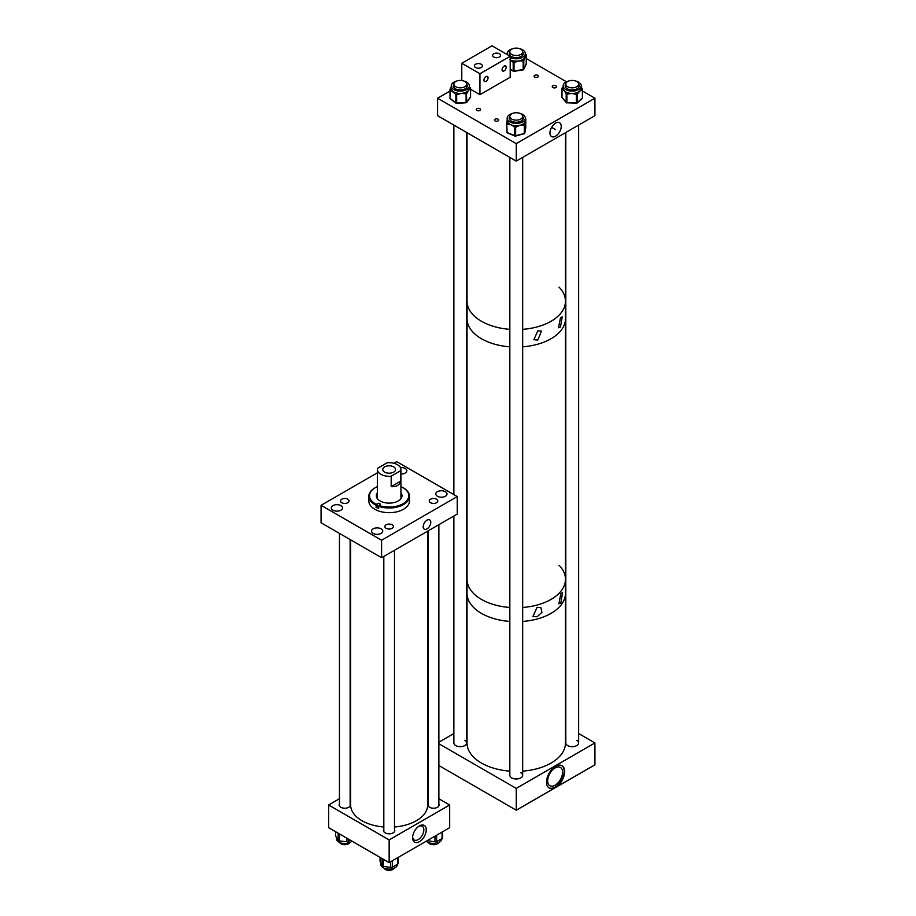 <?xml version="1.0" encoding="UTF-8"?>
<svg xmlns="http://www.w3.org/2000/svg" width="916" height="916" viewBox="0 0 916 916"><rect width="100%" height="100%" fill="white"/><g stroke="black" fill="none" stroke-linecap="round" stroke-linejoin="round"><path stroke-width="1.37" d="M430.497 502.689A4.282 2.473 180 0 1 429.249 500.949A4.282 2.473 180 0 1 431.894 498.67A4.282 2.473 180 0 1 436.554 499.197A4.282 2.473 180 0 1 437.802 500.949A4.282 2.473 180 0 1 435.169 503.228A4.282 2.473 180 0 1 430.497 502.689M341.76 502.689A4.282 2.473 180 0 1 340.512 500.949A4.282 2.473 180 0 1 343.145 498.67A4.282 2.473 180 0 1 347.817 499.197A4.282 2.473 180 0 1 349.065 500.949A4.282 2.473 180 0 1 346.42 503.228A4.282 2.473 180 0 1 341.76 502.689M386.128 528.314A4.282 2.473 180 0 1 384.88 526.563A4.282 2.473 180 0 1 387.514 524.284A4.282 2.473 180 0 1 392.185 524.822A4.282 2.473 180 0 1 393.433 526.563A4.282 2.473 180 0 1 390.788 528.853A4.282 2.473 180 0 1 386.128 528.314M332.943 510.201A5.611 3.24 180 0 1 331.294 507.911A5.611 3.24 180 0 1 334.764 504.911A5.611 3.24 180 0 1 340.878 505.621A5.611 3.24 180 0 1 342.527 507.911A5.611 3.24 180 0 1 339.057 510.899A5.611 3.24 180 0 1 332.943 510.201M373.133 533.398A5.611 3.24 180 0 1 371.484 531.108A5.611 3.24 180 0 1 374.953 528.12A5.611 3.24 180 0 1 381.067 528.818A5.611 3.24 180 0 1 382.716 531.108A5.611 3.24 180 0 1 379.247 534.108A5.611 3.24 180 0 1 373.133 533.398M437.424 496.277A5.611 3.24 180 0 1 435.787 493.987A5.611 3.24 180 0 1 439.245 490.987A5.611 3.24 180 0 1 445.371 491.697A5.611 3.24 180 0 1 447.008 493.987A5.611 3.24 180 0 1 443.55 496.987A5.611 3.24 180 0 1 437.424 496.277M400.441 467.572A5.611 3.24 180 0 1 405.181 468.488A5.611 3.24 180 0 1 406.83 470.79A5.611 3.24 180 0 1 400.922 474.019M426.982 520.162A5.359 3.092 -60 0 1 429.661 519.887A5.359 3.092 -60 0 1 430.486 524.181A5.359 3.092 -60 0 1 426.982 528.91A5.359 3.092 -60 0 1 424.303 529.173A5.359 3.092 -60 0 1 423.478 524.879A5.359 3.092 -60 0 1 426.982 520.162M377.392 472.805L321.069 505.311L381.594 540.257L457.244 496.575L396.72 461.641L393.88 463.278M321.069 505.311L321.069 522.784L381.594 557.73L457.244 514.048L457.244 496.575M381.594 540.257L381.594 557.73M376.671 494.846A14.977 8.645 180 0 1 376.98 494.583A14.977 8.645 180 0 1 377.392 494.274M400.922 494.274A14.977 8.645 180 0 1 401.643 494.846M400.922 492.739A12.835 7.408 180 0 1 401.998 495.705A12.835 7.408 180 0 1 399.594 500.022A12.835 7.408 180 0 1 385.235 502.758A12.835 7.408 180 0 1 376.316 495.705A12.835 7.408 180 0 1 377.392 492.739M400.922 493.61A12.835 7.408 180 0 1 401.975 496.14M400.922 487.804A1.614 0.927 0 0 0 401.048 487.713L401.861 487.06A19.648 11.336 180 0 1 403.051 487.69A19.648 11.336 180 0 1 405.124 502.311A19.648 11.336 180 0 1 379.064 505.437L379.877 504.785A1.614 0.927 0 0 0 380.186 504.235A1.614 0.927 0 0 0 379.064 503.353A1.614 0.927 0 0 0 377.266 503.697L376.453 504.35A19.648 11.336 180 0 1 375.262 487.69A19.648 11.336 180 0 1 377.392 486.625M378.823 505.975A1.614 0.927 0 0 0 377.266 506.353L376.052 507.338A20.324 11.736 180 0 0 378.663 508.414L378.663 506.319A20.324 11.736 0 0 0 405.685 503.102A20.324 11.736 0 0 0 409.486 496.266A20.324 11.736 0 0 0 403.532 487.965A20.324 11.736 0 0 0 403.28 487.827M375.033 487.827A20.324 11.736 0 0 0 374.781 487.965A20.324 11.736 0 0 0 372.629 489.43A20.324 11.736 0 0 0 368.827 496.266L368.827 500.949A20.324 11.736 0 0 0 382.945 512.124A20.324 11.736 0 0 0 405.685 507.785A20.324 11.736 0 0 0 409.486 500.949L409.486 496.266M376.052 507.338L376.453 504.35M368.827 496.266A20.324 11.736 0 0 0 376.052 505.231M376.339 496.14A12.835 7.408 180 0 1 377.392 493.61M379.064 505.437L378.663 506.319M393.697 466.874A6.423 3.71 0 0 0 386.701 466.072A6.423 3.71 0 0 0 382.739 469.496A6.423 3.71 0 0 0 384.617 472.118A6.423 3.71 0 0 0 391.613 472.919A6.423 3.71 0 0 0 395.575 469.496A6.423 3.71 0 0 0 393.697 466.874M400.75 470.664A11.771 6.79 0 0 0 400.922 469.496A11.771 6.79 0 0 0 397.475 464.698A11.771 6.79 0 0 0 387.147 462.809L377.564 468.339A11.771 6.79 0 0 0 377.392 469.496A11.771 6.79 0 0 0 380.838 474.305A11.771 6.79 0 0 0 391.178 476.194L391.178 486.648C396.365 486.991 399.548 485.148 400.75 481.118L400.75 470.664L391.178 476.194M400.75 481.118L391.178 486.648M394.498 829.598A5.611 3.24 180 0 1 394.773 830.594A5.611 3.24 180 0 1 391.304 833.583A5.611 3.24 180 0 1 385.189 832.884A5.611 3.24 180 0 1 383.541 830.594A5.611 3.24 180 0 1 383.815 829.598M438.867 803.973A5.611 3.24 180 0 1 439.142 804.981A5.611 3.24 180 0 1 435.673 807.969A5.611 3.24 180 0 1 429.558 807.271A5.611 3.24 180 0 1 427.909 804.981A5.611 3.24 180 0 1 428.184 803.973M350.13 803.973A5.611 3.24 180 0 1 350.404 804.981A5.611 3.24 180 0 1 346.935 807.969A5.611 3.24 180 0 1 340.821 807.271A5.611 3.24 180 0 1 339.172 804.981A5.611 3.24 180 0 1 339.447 803.973M419.413 825.911L419.413 825.911A9.675 5.588 -60 0 1 426.261 829.85A9.675 5.588 -60 0 1 419.413 841.701A9.675 5.588 -60 0 1 412.578 837.751A9.675 5.588 -60 0 1 419.413 825.911L419.413 825.911M412.612 837.006A7.958 4.591 120 0 0 414.227 839.995A7.958 4.591 120 0 0 418.211 839.606A7.958 4.591 120 0 0 423.41 832.587A7.958 4.591 120 0 0 422.184 826.209A7.958 4.591 120 0 0 418.784 826.312M389.151 862.632L389.151 839.915L449.676 804.981L449.676 827.686L389.151 862.632L328.638 827.686L328.638 804.981L339.447 798.741M389.151 839.915L328.638 804.981M449.676 804.981L438.867 798.741M441.867 838.667L441.867 838.701A8.336 4.809 180 0 1 439.348 842.148A8.336 4.809 180 0 1 426.352 841.151M442.085 832.072L442.085 838.541L436.611 841.621L436.611 835.232M442.085 838.541A1.718 0.985 0 0 0 442.6 837.831A1.718 0.985 0 0 0 442.554 837.59M434.951 836.193L434.951 841.861L427.589 840.67M434.951 841.861A1.718 0.985 0 0 0 436.611 841.621M351.962 841.151A8.336 4.809 180 0 1 351.068 841.861A8.336 4.809 180 0 1 341.863 843.212A8.336 4.809 180 0 1 336.447 838.701L336.447 837.442M350.393 840.247L348.561 841.461L348.561 839.193M335.657 835.472A1.718 0.985 0 0 0 335.565 835.793A1.718 0.985 0 0 0 335.657 836.113L335.657 831.751M338.141 833.182L338.141 840.281L335.657 836.113M338.141 840.281A1.718 0.985 0 0 0 339.435 840.934L339.435 833.926M346.946 838.255L346.946 841.781L339.435 840.934M346.946 841.781A1.718 0.985 0 0 0 348.561 841.461M397.498 864.235L397.498 864.315A8.336 4.809 180 0 1 395.071 867.715A8.336 4.809 180 0 1 385.98 868.769A8.336 4.809 180 0 1 380.816 864.315L380.816 862.895M397.762 857.662L397.762 864.074L392.369 867.212L392.369 860.777M397.762 864.074A1.718 0.985 0 0 0 398.265 863.376A1.718 0.985 0 0 0 398.208 863.124M380.106 860.868A1.718 0.985 0 0 0 380.048 861.12A1.718 0.985 0 0 0 380.106 861.383L380.106 857.41M382.109 858.567L382.109 865.643L380.106 861.383M382.109 865.643A1.718 0.985 0 0 0 383.323 866.341L383.323 859.265M390.72 861.727L390.72 867.475L383.323 866.341M390.72 867.475A1.718 0.985 0 0 0 392.369 867.212M350.645 539.856L350.645 804.981A38.518 22.236 0 0 0 361.637 820.53A38.518 22.236 0 0 0 383.815 826.999M394.498 826.999A38.518 22.236 0 0 0 427.669 804.981L427.669 531.12M384.022 868.116A5.336 3.08 0 0 0 390.743 870.2A5.336 3.08 0 0 0 394.281 868.116M428.402 842.502A5.336 3.08 0 0 0 429.719 843.796A5.336 3.08 0 0 0 438.661 842.502M339.653 842.502A5.336 3.08 0 0 0 340.981 843.796A5.336 3.08 0 0 0 349.912 842.502M560.855 593.591L558.886 603.827L560.855 603.014L562.538 592.618L560.855 593.591M537.062 607.331L532.975 616.342L537.062 616.754L541.928 612.403L540.852 607.571L537.062 607.331M559.046 565.275A49.212 28.419 180 0 1 565.47 579.301A49.212 28.419 180 0 1 522.67 607.48A49.212 28.419 0 0 0 565.47 579.301L565.47 593.282A49.212 28.419 180 0 1 522.67 621.449A49.212 28.419 0 0 0 565.47 593.282L565.47 742.956A49.212 28.419 0 0 1 522.67 771.135M509.834 607.48A49.212 28.419 180 0 1 481.45 599.396A49.212 28.419 180 0 1 467.034 579.301A49.212 28.419 0 0 0 478.163 597.301A49.212 28.419 0 0 0 509.834 607.48M509.834 621.449A49.212 28.419 180 0 1 481.45 613.377A49.212 28.419 180 0 1 467.034 593.282A49.212 28.419 0 0 0 483.923 614.705A49.212 28.419 0 0 0 509.834 621.449M560.5 317.749L558.52 327.745L560.5 326.978L562.206 316.822L560.5 317.749M537.795 330.859L533.856 339.721L537.795 340.088L541.459 331.065L537.795 330.859M565.47 579.301L565.47 318.642A49.212 28.419 180 0 1 522.67 346.82A49.212 28.419 0 0 0 565.47 318.642L565.47 301.169A49.212 28.419 180 0 1 522.67 329.348A49.212 28.419 0 0 0 565.47 301.169A49.212 28.419 180 0 0 559.046 287.143M509.834 346.82A49.212 28.419 180 0 1 481.45 338.737A49.212 28.419 180 0 1 467.034 318.642A49.212 28.419 0 0 0 478.163 336.641A49.212 28.419 0 0 0 509.834 346.82M509.834 329.348A49.212 28.419 180 0 1 481.45 321.264A49.212 28.419 180 0 1 467.034 301.169A49.212 28.419 0 0 0 486.476 323.795A49.212 28.419 0 0 0 509.834 329.348M555.588 123.145A7.981 4.614 120 0 0 550.424 130.015A7.981 4.614 120 0 0 551.421 136.461A7.981 4.614 120 0 0 555.588 136.175A7.981 4.614 120 0 0 560.855 128.973A7.981 4.614 120 0 0 559.39 122.652A7.981 4.614 120 0 0 555.588 123.145M552.863 87.558A2.141 1.237 180 0 1 552.234 86.688A2.141 1.237 180 0 1 553.562 85.543A2.141 1.237 180 0 1 555.886 85.806A2.141 1.237 180 0 1 556.516 86.688A2.141 1.237 180 0 1 555.199 87.822A2.141 1.237 180 0 1 552.863 87.558M534.704 77.07A2.141 1.237 180 0 1 534.085 76.2A2.141 1.237 180 0 1 535.402 75.066A2.141 1.237 180 0 1 537.738 75.33A2.141 1.237 180 0 1 538.356 76.2A2.141 1.237 180 0 1 537.039 77.345A2.141 1.237 180 0 1 534.704 77.07M476.915 110.447A2.141 1.237 180 0 1 476.286 109.565A2.141 1.237 180 0 1 477.602 108.431A2.141 1.237 180 0 1 479.938 108.695A2.141 1.237 180 0 1 480.568 109.565A2.141 1.237 180 0 1 479.24 110.71A2.141 1.237 180 0 1 476.915 110.447M495.075 120.923A2.141 1.237 180 0 1 494.445 120.053A2.141 1.237 180 0 1 495.762 118.908A2.141 1.237 180 0 1 498.098 119.183A2.141 1.237 180 0 1 498.728 120.053A2.141 1.237 180 0 1 497.399 121.198A2.141 1.237 180 0 1 495.075 120.923M516.258 161.113L594.931 115.679L594.931 98.218L516.258 143.64L516.258 161.113L437.573 115.679L437.573 98.218L450.008 91.028M594.931 98.218L582.542 91.062M566.512 81.799L526.265 58.567M516.258 143.64L437.573 98.218M510.201 57.468A9.068 5.233 0 0 0 519.956 58.338A9.068 5.233 0 0 0 525.326 53.563A9.068 5.233 0 0 0 525.005 52.201A9.068 5.233 0 0 0 519.899 48.766M512.594 48.766A9.068 5.233 0 0 0 507.178 53.563A9.068 5.233 0 0 0 507.372 54.651M523.242 53.998A7.03 4.065 0 0 0 523.047 53.38A7.03 4.065 0 0 0 522.67 52.773M509.834 51.891A7.03 4.065 0 0 0 509.216 53.563A7.03 4.065 0 0 0 509.456 54.617A7.03 4.065 0 0 0 517.174 57.582A7.03 4.065 0 0 0 523.288 53.563A7.03 4.065 0 0 0 523.047 52.498A7.03 4.065 0 0 0 522.67 51.891M522.555 55.372A6.504 3.756 0 0 0 522.75 54.433A6.504 3.756 0 0 0 522.67 53.826M510.201 59.815A9.068 5.233 0 0 0 513.166 60.834A9.068 5.233 0 0 0 514.666 61.063A9.068 5.233 0 0 0 518.605 60.971L514.895 62.242L514.666 61.063L513.807 61.2L513.2 62.254L509.846 59.62M524.021 60.101L523.792 60.605A0.859 0.676 24.8 0 0 522.967 59.78L522.097 59.906A9.068 5.233 0 0 0 523.196 59.277A9.068 5.233 0 0 0 525.017 57.261L524.021 60.101A0.859 0.676 -155.2 0 0 523.196 59.277L523.185 60.948L518.605 60.971A9.068 5.233 0 0 0 522.097 59.906L522.326 61.086M525.326 55.017A0.859 0.676 24.8 0 1 526.002 55.807L525.017 57.261A9.068 5.233 0 0 0 525.326 55.91L525.326 53.563M509.834 53.826A6.504 3.756 0 0 0 509.743 54.433A6.504 3.756 0 0 0 509.949 55.372M509.834 52.773A7.03 4.065 0 0 0 509.25 53.998M514.895 62.242L514.025 62.38L513.166 60.834L512.571 61.887M456.637 81.077A9.068 5.233 0 0 0 451.21 85.875A9.068 5.233 0 0 0 456.729 90.695A9.068 5.233 0 0 0 469.358 85.875A9.068 5.233 0 0 0 463.943 81.077M451.21 85.875L451.21 88.222A9.068 5.233 0 0 0 451.222 88.405A9.068 5.233 0 0 0 451.405 89.299A9.068 5.233 0 0 0 453.031 91.371A9.068 5.233 0 0 0 456.031 92.848A9.068 5.233 0 0 0 456.729 93.043A9.068 5.233 0 0 0 457.462 93.192A9.068 5.233 0 0 0 461.389 93.421L457.565 94.382L457.462 93.192L456.569 93.26L455.882 94.256L450.718 90.295L451.405 89.299L450.867 88.886A0.859 0.641 -143.6 0 0 450.077 89.39L450.18 98.47L455.882 102.855L455.882 94.256L456.672 94.451L456.672 103.039L466.095 102.386L466.095 93.787L461.389 93.421A9.068 5.233 0 0 0 465.099 92.653A9.068 5.233 0 0 0 466.336 92.115A9.068 5.233 0 0 0 468.637 90.272L467.126 93.008A0.859 0.641 -143.6 0 0 466.336 92.115L466.782 102.088L470.492 97.039L470.492 88.451L468.637 90.272A9.068 5.233 0 0 0 469.358 88.222A9.068 5.233 0 0 0 469.347 88.028A0.859 0.641 36.4 0 1 470.137 88.921M467.286 86.31A7.03 4.065 0 0 0 466.702 85.085M453.867 84.203A7.03 4.065 0 0 0 453.248 85.875A7.03 4.065 0 0 0 457.531 89.608A7.03 4.065 0 0 0 467.32 85.875A7.03 4.065 0 0 0 466.702 84.203M466.588 87.673A6.504 3.756 0 0 0 466.794 86.745A6.504 3.756 0 0 0 466.702 86.138M453.867 86.138A6.504 3.756 0 0 0 453.786 86.745A6.504 3.756 0 0 0 453.981 87.673M453.867 85.085A7.03 4.065 0 0 0 453.294 86.31M457.565 94.382L456.672 94.451L456.031 92.848L455.344 93.844M450.718 90.295L450.18 89.883L451.222 88.405A0.859 0.641 -143.6 0 0 450.535 88.6L450.535 88.6A0.859 0.641 -143.6 0 0 450.432 88.886M467.126 93.008L466.782 93.489A0.859 0.641 36.4 0 0 465.992 92.596L465.099 92.653L465.202 93.844M512.605 113.389A9.068 5.233 0 0 0 507.178 118.187A9.068 5.233 0 0 0 515.33 123.397A9.068 5.233 0 0 0 525.326 118.187A9.068 5.233 0 0 0 519.91 113.389M507.819 124.175L507.098 123.866L507.693 122.252A0.859 0.698 -169.9 0 0 506.846 122.801L507.201 120.156A9.068 5.233 0 0 0 507.178 120.534A9.068 5.233 0 0 0 507.693 122.252A9.068 5.233 0 0 0 508.323 123.076A9.068 5.233 0 0 0 510.945 124.782A9.068 5.233 0 0 0 514.563 125.675A9.068 5.233 0 0 0 515.33 125.744A9.068 5.233 0 0 0 516.109 125.767A9.068 5.233 0 0 0 519.967 125.309L516.452 126.923L516.109 125.767L515.284 125.984L514.781 127.084L510.945 124.782L507.819 124.175L508.323 123.076L507.601 122.767A0.859 0.698 -169.9 0 0 506.743 123.42L507.098 132.465L514.781 135.671L514.781 127.084L515.639 127.129L515.639 135.728L524.295 133.484L524.295 124.897L519.967 125.309A9.068 5.233 0 0 0 523.128 123.958A9.068 5.233 0 0 0 524.032 123.225A9.068 5.233 0 0 0 525.28 121.072L524.891 123.981A0.859 0.698 -169.9 0 0 524.032 123.225L524.295 124.897L524.799 124.496L524.799 133.083L525.761 127.633L525.761 119.046L525.28 121.072A9.068 5.233 0 0 0 525.326 120.534L525.326 118.187M523.254 118.622A7.03 4.065 0 0 0 522.67 117.397M509.834 116.527A7.03 4.065 0 0 0 509.216 118.187A7.03 4.065 0 0 0 515.536 122.229A7.03 4.065 0 0 0 523.288 118.187A7.03 4.065 0 0 0 522.67 116.527M522.555 119.996A6.504 3.756 0 0 0 522.761 119.057A6.504 3.756 0 0 0 522.67 118.45M506.743 123.523L506.743 123.465A0.859 0.859 0 0 1 506.754 123.317L506.846 122.801A0.859 0.698 -169.9 0 0 506.834 122.904L507.235 119.996M509.834 118.45A6.504 3.756 0 0 0 509.754 119.057A6.504 3.756 0 0 0 509.96 119.996M509.834 117.397A7.03 4.065 0 0 0 509.262 118.622M516.452 126.923L515.639 127.129L514.563 125.675L514.059 126.774M525.326 118.977A0.859 0.698 10.1 0 1 525.67 119.561M524.891 123.981L524.799 124.496A0.859 0.698 10.1 0 0 523.941 123.74L523.128 123.958L523.471 125.103M568.561 81.077A9.068 5.233 0 0 0 563.168 85.543A9.068 5.233 0 0 0 563.145 85.875A9.068 5.233 0 0 0 571.928 91.108A9.068 5.233 0 0 0 581.271 86.207A9.068 5.233 0 0 0 581.294 85.875A9.068 5.233 0 0 0 575.878 81.077M581.294 88.108L581.191 89.001A0.859 0.584 49.1 0 1 581.9 89.974L579.771 91.131A9.068 5.233 0 0 0 581.191 89.001A9.068 5.233 0 0 0 581.271 88.554A9.068 5.233 0 0 0 581.294 88.222A9.068 5.233 0 0 0 581.294 88.108A0.859 0.63 139.4 0 1 581.935 88.245L581.935 88.245A0.859 0.63 139.4 0 1 582.061 88.554M565.802 84.215A7.03 4.065 0 0 0 565.195 85.612A7.03 4.065 0 0 0 565.183 85.875A7.03 4.065 0 0 0 571.996 89.928A7.03 4.065 0 0 0 579.244 86.138A7.03 4.065 0 0 0 579.255 85.875A7.03 4.065 0 0 0 578.637 84.215M565.802 86.138A6.504 3.756 0 0 0 565.733 86.505A6.504 3.756 0 0 0 565.71 86.745A6.504 3.756 0 0 0 565.916 87.684M578.523 87.684A6.504 3.756 0 0 0 578.706 86.986A6.504 3.756 0 0 0 578.729 86.745A6.504 3.756 0 0 0 578.637 86.138M563.168 87.89A9.068 5.233 0 0 0 563.145 88.222A9.068 5.233 0 0 0 563.145 88.337A9.068 5.233 0 0 0 564.084 90.547L562.378 89.253A0.859 0.63 -40.6 0 1 563.145 88.337L562.756 87.867A0.859 0.584 -130.9 0 0 562.035 88.291L561.989 97.382L566.191 102.294L566.191 93.695L564.084 90.547A9.068 5.233 0 0 0 566.557 92.321A9.068 5.233 0 0 0 567.851 92.814A9.068 5.233 0 0 0 571.641 93.443L567.794 94.004L567.851 92.814L566.958 92.779A0.859 0.63 139.4 0 0 566.191 93.695L566.901 93.97L566.901 102.569L576.37 102.924L576.37 94.325L571.641 93.443A9.068 5.233 0 0 0 575.534 93.1A9.068 5.233 0 0 0 576.92 92.699A9.068 5.233 0 0 0 579.771 91.131L577.641 93.672A0.859 0.584 -130.9 0 0 576.92 92.699L576.37 94.325L577.137 94.108L577.137 102.695L582.542 97.898L582.542 89.276L581.9 89.974M579.21 86.31A7.03 4.065 0 0 0 578.637 85.085M565.802 85.085A7.03 4.065 0 0 0 565.229 86.31M563.145 87.409A0.859 0.584 -130.9 0 0 562.687 87.489L562.687 87.489A0.859 0.584 -130.9 0 0 562.538 87.822M577.641 93.672L577.137 94.108A0.859 0.584 49.1 0 0 576.427 93.134L575.534 93.1L575.477 94.291M567.794 94.004L566.901 93.97L566.557 92.321A0.859 0.63 139.4 0 0 565.79 93.237M555.588 766.371A12.835 7.408 -60 0 1 562.012 765.742A12.835 7.408 -60 0 1 563.981 776.024A12.835 7.408 -60 0 1 555.588 787.336A12.835 7.408 -60 0 1 549.176 787.978A12.835 7.408 -60 0 1 547.207 777.684A12.835 7.408 -60 0 1 555.588 766.371M548.936 787.829A12.835 7.408 120 0 0 555.107 787.062A12.835 7.408 120 0 0 563.432 775.967A12.835 7.408 120 0 0 561.76 765.604M555.107 785.184A10.545 6.091 120 0 0 562 775.898A10.545 6.091 120 0 0 560.386 767.448A10.545 6.091 120 0 0 555.107 767.963A10.545 6.091 120 0 0 548.215 777.26A10.545 6.091 120 0 0 549.84 785.71A10.545 6.091 120 0 0 555.107 785.184M453.867 516.006L453.867 742.956A6.423 3.71 0 0 0 455.744 745.578A6.423 3.71 0 0 0 462.74 746.38A6.423 3.71 0 0 0 466.702 742.956A6.423 3.71 0 0 0 464.824 740.334M509.834 157.403L509.834 775.268A6.423 3.71 0 0 0 511.712 777.89A6.423 3.71 0 0 0 518.708 778.703A6.423 3.71 0 0 0 522.67 775.268A6.423 3.71 0 0 0 520.792 772.657M565.802 132.499L565.802 742.968A6.423 3.71 0 0 0 567.68 745.59A6.423 3.71 0 0 0 574.675 746.391A6.423 3.71 0 0 0 578.637 742.968A6.423 3.71 0 0 0 576.759 740.346M453.867 733.556L438.867 742.212M438.867 743.712L516.258 788.39L516.258 810.213L438.867 765.536M516.258 788.39L594.931 742.956L594.931 764.791L516.258 810.213M594.931 742.956L578.637 733.556M481.244 64.269A3.985 2.301 0 0 0 476.904 63.765A3.985 2.301 0 0 0 474.442 65.895A3.985 2.301 0 0 0 475.61 67.521A3.985 2.301 0 0 0 479.95 68.013A3.985 2.301 0 0 0 482.411 65.895A3.985 2.301 0 0 0 481.244 64.269M499.392 53.781A3.985 2.301 0 0 0 495.064 53.288A3.985 2.301 0 0 0 492.602 55.407A3.985 2.301 0 0 0 493.77 57.032A3.985 2.301 0 0 0 498.109 57.536A3.985 2.301 0 0 0 500.56 55.407A3.985 2.301 0 0 0 499.392 53.781M485.995 76.623A2.908 1.683 -60 0 1 487.449 76.475A2.908 1.683 -60 0 1 487.896 78.81A2.908 1.683 -60 0 1 485.995 81.375A2.908 1.683 -60 0 1 484.541 81.513A2.908 1.683 -60 0 1 484.095 79.188A2.908 1.683 -60 0 1 485.995 76.623M504.144 66.135A2.908 1.683 -60 0 1 505.598 65.998A2.908 1.683 -60 0 1 506.044 68.322A2.908 1.683 -60 0 1 504.144 70.887A2.908 1.683 -60 0 1 502.689 71.036A2.908 1.683 -60 0 1 502.243 68.7A2.908 1.683 -60 0 1 504.144 66.135M510.201 56.288L492.041 45.8L461.779 63.273L479.938 73.749L510.201 56.288L510.201 77.253L479.938 94.714L479.938 73.749M461.779 80.516L461.779 63.273M479.938 94.714L470.561 89.299M467.034 132.694L467.034 742.956A49.212 28.419 0 0 0 483.923 764.391A49.212 28.419 0 0 0 509.834 771.135M511.678 119.034A6.423 3.71 0 0 0 518.685 119.87A6.423 3.71 0 0 0 522.67 116.435A6.423 3.71 0 0 0 520.838 113.836A6.423 3.71 0 0 0 513.83 113.011A6.423 3.71 0 0 0 509.834 116.435A6.423 3.71 0 0 0 511.678 119.034M455.71 86.722A6.423 3.71 0 0 0 462.717 87.558A6.423 3.71 0 0 0 466.702 84.123A6.423 3.71 0 0 0 464.87 81.524A6.423 3.71 0 0 0 457.851 80.688A6.423 3.71 0 0 0 453.867 84.123A6.423 3.71 0 0 0 455.71 86.722M511.666 54.41A6.423 3.71 0 0 0 518.685 55.246A6.423 3.71 0 0 0 522.67 51.811A6.423 3.71 0 0 0 520.826 49.212A6.423 3.71 0 0 0 513.819 48.388A6.423 3.71 0 0 0 509.834 51.811A6.423 3.71 0 0 0 511.666 54.41M570.336 80.585A6.423 3.71 0 0 0 565.802 84.123A6.423 3.71 0 0 0 574.103 87.673A6.423 3.71 0 0 0 578.637 84.123A6.423 3.71 0 0 0 570.336 80.585M377.266 503.697L377.266 506.353M510.201 69.112L513.2 70.841L513.2 62.254L514.025 62.38L514.025 70.967L523.185 69.547L523.185 60.948L523.792 60.605L523.792 69.204L526.242 63.651M526.082 54.868L526.002 55.807M526.047 64.326A0.859 0.676 24.8 0 0 526.242 63.902L526.242 55.315A0.859 0.676 24.8 0 0 525.406 54.479L525.326 54.433M525.326 54.674L526.013 54.8M522.967 69.765L523.792 69.204A0.859 0.676 24.8 0 1 523.173 69.776M513.2 70.841L513.933 71.345L513.2 70.841M469.358 88.028L469.358 87.295M450.752 98.917L450.008 98.172L450.077 89.768M455.882 102.855L456.626 103.405L455.882 102.855M470.126 97.543A0.859 0.641 36.4 0 0 470.492 97.039L470.492 96.661M470.389 87.959L470.492 88.451A0.859 0.641 36.4 0 0 469.702 87.558L470.389 87.959M465.992 102.592L466.782 102.088A0.859 0.641 36.4 0 1 466.084 102.603M514.781 135.671L515.639 135.728L514.781 135.671M523.941 133.736L515.502 136.106A0.859 0.859 0 0 1 514.952 136.06L507.269 132.854A0.859 0.859 0 0 1 506.743 132.064L507.601 132.763M525.738 118.851L525.773 127.587A0.859 0.698 10.1 0 1 525.761 127.736A0.859 0.859 0 0 0 525.773 127.587L525.761 127.542M525.326 118.244A0.859 0.859 0 0 1 525.773 118.988L525.761 119.046A0.859 0.698 10.1 0 0 525.326 118.404M525.727 127.839A0.859 0.698 10.1 0 0 525.761 127.736L524.788 133.186A0.859 0.859 0 0 1 524.158 133.862L524.799 133.083A0.859 0.698 10.1 0 1 524.273 133.702M581.855 98.607A0.859 0.584 49.1 0 0 582.404 98.138L582.404 89.55A0.859 0.584 49.1 0 0 581.683 88.577A0.859 0.63 -40.6 0 1 582.45 89.058L582.542 89.276A0.859 0.859 0 0 0 582.336 88.715L580.813 86.551M563.145 87.524L562.756 87.867A0.859 0.63 -40.6 0 0 561.989 88.783L562.378 89.253M561.989 96.947L561.989 97.382A0.859 0.63 -40.6 0 0 562.413 97.886M582.542 97.863A0.859 0.859 0 0 1 582.244 98.516L576.988 103.073A0.859 0.859 0 0 1 576.393 103.279L577.137 102.695A0.859 0.584 49.1 0 1 576.427 103.13L566.958 102.775M566.191 102.294L566.924 102.936A0.859 0.859 0 0 1 566.306 102.638A0.859 0.63 -40.6 0 1 566.191 102.294M566.912 102.787A0.859 0.63 -40.6 0 1 566.306 102.638L562.103 97.726A0.859 0.859 0 0 1 561.897 97.165L561.897 88.566A0.859 0.859 0 0 1 562.195 87.925L563.145 87.031M400.922 498.67L400.922 469.496M377.392 498.67L377.392 469.496M442.6 831.774L442.6 837.831M335.565 831.694L335.565 835.793M398.265 857.376L398.265 863.376M380.048 857.376L380.048 861.12M383.815 556.447L383.815 831.591M394.498 550.276L394.498 831.591M438.867 524.662L438.867 805.977M428.184 530.822L428.184 805.977M350.13 539.558L350.13 805.977M339.447 533.398L339.447 805.977M555.588 129.66L551.604 127.358L555.588 129.66M510.201 69.41L513.384 71.242A0.859 0.859 0 0 0 513.933 71.345L523.093 69.914A0.859 0.859 0 0 0 523.746 69.433L526.185 64.131A0.859 0.859 0 0 0 526.265 63.777L526.265 55.178A0.859 0.859 0 0 0 525.841 54.445L525.326 54.147M507.178 53.563L507.178 54.536M469.358 85.875L469.358 88.222M469.358 86.883L470.229 87.57A0.859 0.859 0 0 1 470.561 88.257L470.561 96.844A0.859 0.859 0 0 1 470.389 97.359L466.679 102.397A0.859 0.859 0 0 1 466.049 102.741L456.626 103.405A0.859 0.859 0 0 1 456.054 103.233L450.351 98.859A0.859 0.859 0 0 1 450.008 98.172L450.008 89.585A0.859 0.859 0 0 1 450.18 89.07L451.577 86.757M507.178 118.187L507.178 120.534M581.294 85.875L581.294 88.222M563.145 85.875L563.145 88.222M565.47 132.694L565.47 301.169M522.67 116.435L522.67 119.664M522.67 157.403L522.67 775.268M509.834 116.435L509.834 119.664M466.702 84.123L466.702 87.352M466.702 132.499L466.702 742.956M453.867 84.123L453.867 87.352M453.867 125.091L453.867 494.629M522.67 51.811L522.67 55.04M509.834 51.811L509.834 55.04M565.802 84.123L565.802 87.352M578.637 84.123L578.637 87.352M578.637 125.091L578.637 742.968"/></g></svg>
